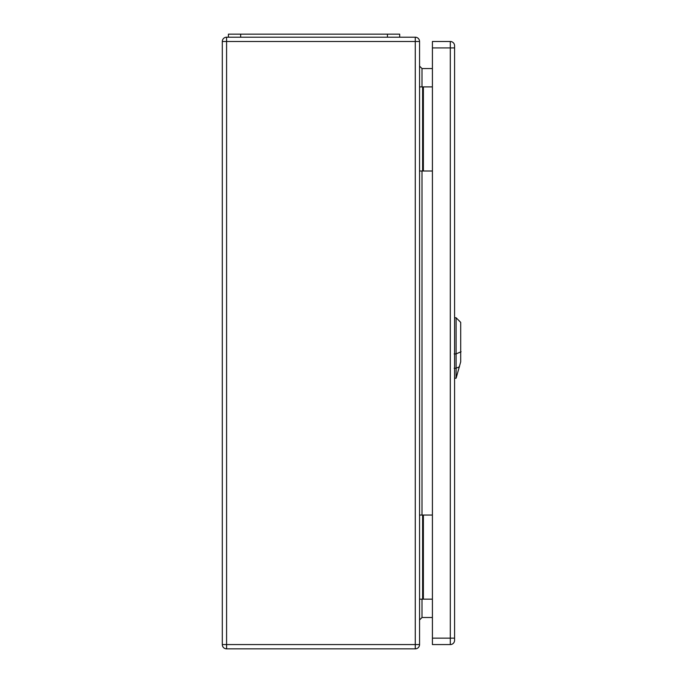 <?xml version="1.0" encoding="UTF-8"?>
<svg xmlns="http://www.w3.org/2000/svg" width="683" height="683" viewBox="0 0 683 683"><rect width="100%" height="100%" fill="white"/><g stroke="black" fill="none" stroke-linecap="round" stroke-linejoin="round"><path stroke-width="1.02" d="M419.558 515.05L432.407 515.05M419.558 41.492L419.558 644.573A4.277 4.277 0 0 1 415.273 648.85L226.585 648.85A4.277 4.277 0 0 1 222.299 644.573L222.299 41.492A4.277 4.277 0 0 1 226.585 37.206L415.273 37.206A4.277 4.277 0 0 1 419.558 41.492L226.585 41.492L226.585 644.573L415.273 644.573L415.273 37.206M419.558 171.006L432.407 171.006M432.407 68.556L422 68.556L422 86.903M432.407 617.5L422 617.5L419.558 619.951M419.558 86.903L422.615 86.903L422.615 171.006M422.615 86.903L432.407 86.903M419.558 599.153L422.615 599.153L422.615 515.05M422.615 599.153L432.407 599.153M419.558 66.106L422 68.556M399.683 37.206L399.683 34.15L228.421 34.15L228.421 37.206M432.407 47.912L432.407 644.573L450.302 644.573A4.277 4.277 0 0 0 454.579 640.287L454.579 45.77A4.277 4.277 0 0 0 450.302 41.492L432.407 41.492L432.407 47.912L450.302 47.912L450.302 638.144L432.407 638.144M456.107 378.203L460.701 361.819L460.701 322.359L456.107 317.774L456.107 378.203L454.579 378.254M422 171.006L422 515.05M422 599.153L422 617.5M423.383 86.903L423.383 171.006M423.383 599.153L423.383 515.05M415.273 648.85L415.273 644.573L419.558 644.573M222.299 41.492L226.585 41.492L226.585 37.206M226.585 648.85L226.585 644.573L222.299 644.573M240.655 34.15L240.655 37.206M387.449 34.15L387.449 37.206M454.579 638.144L450.302 638.144L450.302 644.573A4.277 4.277 0 0 0 454.579 640.287M450.302 41.492L450.302 47.912L454.579 47.912M461.093 351.736L455.698 354.076M454.161 353.931L456.235 353.896M456.235 368.222L454.161 368.257M455.911 368.308L459.488 366.762M456.107 317.774L454.579 317.723"/></g></svg>
